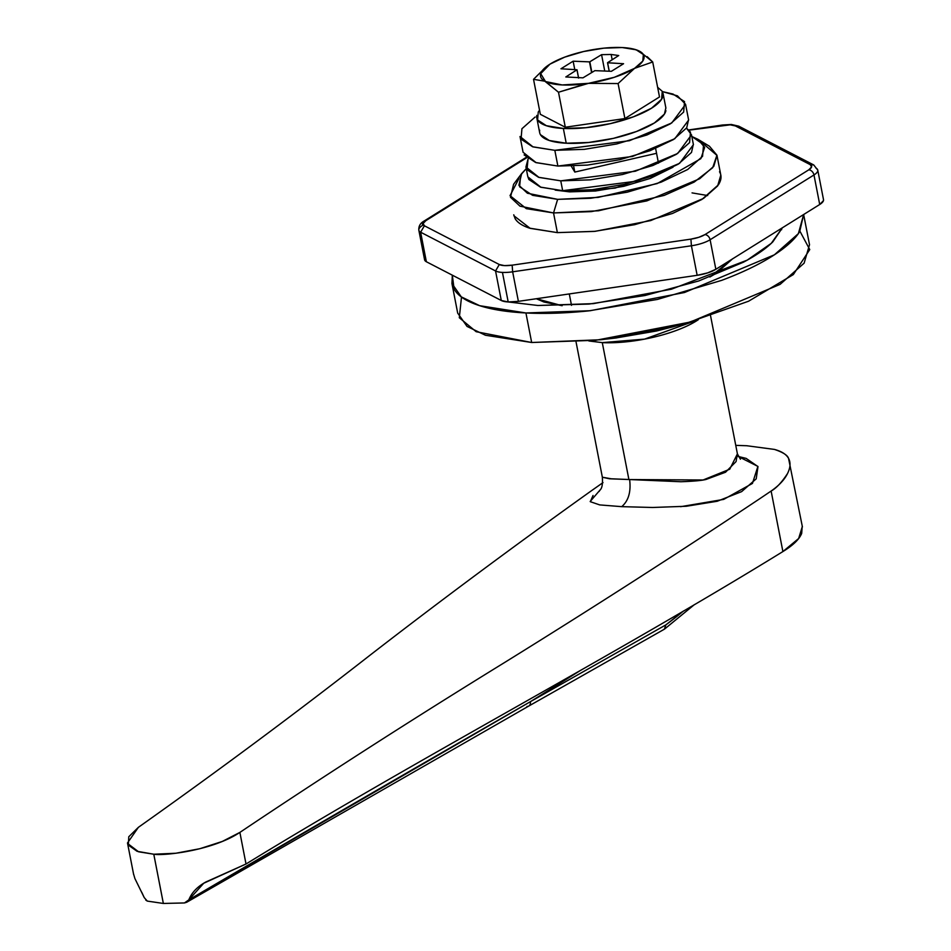 <?xml version="1.0" encoding="UTF-8"?>
<svg xmlns="http://www.w3.org/2000/svg" width="951" height="951" viewBox="0 0 951 951"><rect width="100%" height="100%" fill="white"/><g stroke="black" fill="none" stroke-linecap="round" stroke-linejoin="round"><path stroke-width="1.43" d="M555.206 190.105L569.625 191.864L555.253 190.105M702.444 143.007L716.983 155.417L713.809 166.259L699.686 178.74L646.811 200.911L591.332 211.621L553.541 212.941L557.631 199.353L590.856 198.248L627.244 192.185L661.254 182.093L687.692 169.504L702.551 156.333L703.562 144.576L691.829 136.48L697.927 139.298L704.679 147.357L700.863 158.651L657.236 183.555L598.096 197.404L557.631 199.353L553.541 212.941L598.512 210.777L664.226 195.383L694.147 182.105L712.691 167.709L716.935 155.168L709.434 146.216L697.927 139.298M526.26 168.648L520.637 175.043L519.626 186.8L532.608 195.324L557.631 199.353L527.425 193.243L518.889 185.267L521.659 173.569L513.588 184.292L510.497 197.297L519.983 206.153L553.541 212.941L557.369 232.626L553.541 212.941L526.343 208.661L510.033 195.644L518.854 178.705M569.292 293.942L571.503 305.342L569.292 293.942M709.874 277.003L732.686 258.779M799.957 231.259L809.753 249.578L793.336 274.577L748.58 301.217L686.955 322.971L600.64 339.745L531.668 342.503L525.927 312.962C544.994 313.925 565.916 313.224 588.693 310.882L657.426 299.434L721.654 280.367C741.447 272.949 758.09 265.02 771.606 256.58C785.122 248.152 794.477 239.854 799.672 231.699L803.643 214.522L798.376 233.625L774.376 254.82L684.482 292.516L590.155 310.727L525.927 312.962L531.668 342.503L595.897 340.268L690.224 322.056L780.117 284.361L804.118 263.165L809.515 244.728L803.773 215.188M600.64 339.745L616.105 337.974L671.953 327.108L686.955 322.971M569.625 191.864L595.469 191.008L623.773 186.301L650.211 178.443L672.999 167.21L615.119 188.12L569.625 191.864M781.651 229.69L780.712 228.822L781.651 229.702M732.757 258.672L716.246 273.306L709.91 276.991M562.124 305.711L543.936 302.002L536.34 298.733L562.16 305.711M451.951 283.576L461.294 296.878L479.684 305.699L525.927 312.962C506.859 312.011 491.108 309.479 478.674 305.366C466.24 301.265 458.061 295.892 454.138 289.247L452.319 275.172L451.951 283.576L457.693 313.117L467.036 326.419L485.426 335.239L531.668 342.503L476.178 331.709L459.309 317.741L461.497 297.069M477.212 288.046L500.452 300.064L477.224 288.046M508.238 301.954L537.921 305.485L588.883 304.082L644.944 295.523L698.771 280.949L743.337 262.238C756.093 255.498 765.924 248.71 772.818 241.851L782.4 227.764L771.285 243.325L747.177 260.158L671.394 289.211L593.317 303.642L537.921 305.485L508.286 301.954M615.487 338.045L656.559 330.996L673.974 326.55M521.659 173.569L526.26 168.66M549.987 64.133A52.709 16.203 169 0 1 622.251 47.55L636.148 49.785L643.363 54.528L642.793 61.054L634.543 68.365L614.37 77.281L588.503 83.343L562.16 84.948L545.482 81.548L540.691 73.643L549.987 64.133L564.68 57.143L583.569 51.532L603.79 48.168L622.251 47.55A52.709 16.203 169 0 1 633.925 49.143A52.709 16.203 169 0 1 634.543 68.365L618.091 83.557L624.902 118.542L659.507 96.954L652.707 61.97L659.507 96.954L624.902 118.542L618.091 83.557L588.503 83.343L558.499 92.235L565.298 127.232L624.902 118.542L565.298 127.232L558.499 92.235L544.852 81.215L533.535 79.325L540.334 114.31L533.535 79.325L544.852 81.215A52.709 16.203 169 0 1 547.586 65.738A52.709 16.203 169 0 1 549.987 64.133L546.896 66.237M612.171 59.735L611.148 54.469L618.732 55.527L611.148 54.469L601.567 54.671L589.668 61.851L573.132 61.197L560.959 68.781L577.007 69.756L578.577 78.077L576.972 69.815L565.797 76.972L577.007 69.756L578.624 78.077L577.007 69.756L560.959 68.781L573.132 61.197L574.773 69.589L573.132 61.197L589.489 61.874L591.581 72.609L589.489 61.874L591.736 72.514L589.668 61.851L591.891 72.419L589.822 61.803L601.567 54.671L611.148 54.469L612.171 59.735M565.797 76.972L582.963 77.839L594.874 70.647L611.398 71.313L623.571 63.717L607.534 62.754L618.732 55.527L607.558 62.695L609.175 71.218L607.534 62.754L609.258 71.218L607.618 62.79L623.571 63.717L611.398 71.313L594.874 70.647L582.963 77.839L565.797 76.972M647.167 56.644L652.707 61.97L634.543 68.365A52.709 16.203 169 0 1 588.503 83.343L618.091 83.557L634.543 68.365L652.707 61.97L639.393 51.128M540.334 114.31L565.298 127.232L540.334 114.31M604.741 71.028L601.567 54.671L604.741 71.028M558.499 92.235L586.387 83.652A52.709 16.203 169 0 1 545.482 81.548L558.499 92.235M546.219 66.748L533.535 79.325M638.81 50.831L633.414 49.012M813.664 164.915L810.288 164.678L813.664 164.915L738.761 126.174L735.373 125.924A15.81 4.862 169 0 0 730.19 124.831L688.952 130.168L722.522 125.282A15.81 4.862 169 0 1 730.19 124.831A5.266 3.138 -87.1 0 1 731.462 124.498A5.266 3.138 92.9 0 0 730.19 124.831L735.373 125.924L810.288 164.678L811.583 166.948L808.79 169.825L704.929 234.612L698.783 237.31L690.913 239.129L512.149 265.163L504.482 265.614L499.299 264.521L424.396 225.779L423.1 223.497L425.893 220.632A5.266 3.911 -122 0 0 424.015 221.107A5.266 3.911 58 0 1 425.893 220.632L526.581 157.818L425.893 220.632A15.81 4.862 169 0 0 424.396 225.779L420.627 232.21L426.369 261.751L501.284 300.492A21.077 6.479 -11 0 0 508.191 301.954L502.449 272.414A21.077 6.479 169 0 1 495.542 270.952L501.284 300.492L508.191 301.954L518.39 301.348L697.154 275.315L707.651 272.889L715.853 269.288L819.714 204.501L823.435 200.661L823.459 199.425M513.754 214.807L515.145 218.682C517.451 222.582 522.265 225.744 529.576 228.157L557.369 232.626L530.171 228.347L513.944 215.794M424.633 258.708L426.369 261.751L501.284 300.492L495.542 270.952L420.627 232.21A21.077 6.479 169 0 1 418.832 230.19A21.077 6.479 169 0 1 422.613 225.339A5.266 3.911 58 0 1 424.015 221.107M720.81 175.115L717.636 185.956L703.514 198.426L650.639 220.596L595.16 231.319L557.369 232.626L594.292 231.402L634.721 224.674L672.512 213.452L701.897 199.46L718.397 184.827C721.452 180.036 721.833 175.685 719.527 171.774M707.675 195.549L692.055 192.887M815.958 168.089A21.077 6.479 169 0 1 817.765 170.11A21.077 6.479 169 0 1 813.973 174.96L819.714 204.501A21.077 6.479 -11 0 0 823.507 199.651L817.753 170.086L813.711 164.939M819.714 204.501L813.973 174.96L710.112 239.747L715.853 269.288L819.714 204.501M715.853 269.288L710.112 239.747A21.077 6.479 169 0 1 691.413 245.774L697.154 275.315A21.077 6.479 -11 0 0 715.853 269.288M697.154 275.315L691.413 245.774L512.648 271.808L518.39 301.348L697.154 275.315M502.449 272.414L508.191 301.954A21.077 6.479 -11 0 0 518.39 301.348L512.648 271.808A21.077 6.479 169 0 1 502.449 272.414A21.077 6.479 -11 0 0 512.648 271.808L512.149 265.163A15.81 4.862 169 0 1 499.299 264.521L424.396 225.779L420.627 232.21L495.542 270.952L499.299 264.521L495.542 270.952A21.077 6.479 -11 0 0 502.449 272.414M426.369 261.751L420.627 232.21A21.077 6.479 -11 0 1 418.832 230.19L424.574 259.742A21.077 6.479 -11 0 0 426.369 261.751M512.149 265.163L512.648 271.808L691.413 245.774L690.913 239.129L512.149 265.163M690.913 239.129L691.413 245.774A21.077 6.479 -11 0 0 710.112 239.747A5.266 3.911 -122 0 0 704.929 234.612A15.81 4.862 169 0 1 690.913 239.129M704.929 234.612A5.266 3.911 58 0 1 710.112 239.747L813.973 174.96A5.266 3.911 -122 0 0 808.79 169.825L704.929 234.612M688.726 129.942L722.712 124.985L731.414 124.486L738.796 126.186L735.373 125.924L810.288 164.678A15.81 4.862 169 0 1 808.79 169.825A5.266 3.911 58 0 1 813.973 174.96A21.077 6.479 -11 0 0 817.765 170.11M527.769 176.422L528.887 179.525L540.43 187.109L562.671 190.687L560.757 180.845L590.286 179.858L622.632 174.473L652.862 165.498L676.363 154.312L689.582 142.602L690.474 132.153L686.515 128.123L691.508 134.828L677.671 153.48L635.363 171.216L560.757 180.845L562.671 190.687L637.277 181.059L679.585 163.322L693.422 144.671L691.508 134.828M525.939 167.007L538.991 177.421L560.757 180.845L538.516 177.266L526.973 169.682L528.055 158.948L525.939 167.007L527.853 176.85L540.905 187.264L562.671 190.687L592.2 189.713L624.545 184.316L654.775 175.353L678.277 164.154L691.496 152.445L693.35 144.314M571.325 166.187L574.808 172.072L656.547 153.313L574.808 172.072L573.643 166.104L574.808 172.072L571.325 166.187M524.096 154.906L535.651 162.502L557.88 166.068L554.825 150.329L584.366 149.343L616.7 143.958L646.93 134.983L670.431 123.796L683.65 112.087L684.542 101.638L672.999 94.054L662.419 91.617L677.445 95.837L685.576 104.313L671.739 122.964L629.443 140.7L554.825 150.329L557.88 166.068L632.498 156.451L674.794 138.715L688.631 120.064L685.576 104.313M535.14 117.021L521.933 128.73L521.041 139.167L532.584 146.751L554.825 150.329L533.059 146.906L520.007 136.492L523.074 152.243L536.114 162.645L557.88 166.068L587.421 165.094L619.767 159.709L649.997 150.733L673.498 139.535L686.705 127.826L688.56 119.695M663.025 95.861A64.299 19.769 169 0 1 627.137 119.018A64.299 19.769 169 0 1 563.349 128.456L566.214 143.221A64.299 19.769 -11 0 0 630.002 133.782A64.299 19.769 -11 0 0 665.89 110.625M657.628 87.29L662.253 91.332L661.575 99.296L651.494 108.224L633.58 116.759L610.53 123.594L585.864 127.707L563.349 128.456L546.385 125.722L537.588 119.945L538.266 111.98L539.55 110.245M540.453 134.709L549.262 140.498L566.214 143.221L588.74 142.472L613.395 138.37L636.445 131.523L654.371 122.988L664.44 114.061L665.855 107.867M539.692 130.18A64.299 19.769 -11 0 0 566.214 143.221L563.349 128.456A64.299 19.769 169 0 1 536.816 115.416M593.044 495.483L590.309 501.688L599.712 504.91L621.716 506.657C628.504 500.844 631.131 491.798 629.621 479.554L628.896 479.518L629.621 479.554C631.131 491.798 628.504 500.844 621.716 506.657L652.683 507.477L686.277 506.265L717.209 501.26L741.625 491.631L756.211 478.84L757.995 466.596L746.143 458.394L738.297 456.48M590.179 501.486L600.58 489.385M599.201 491.405C599.677 489.361 603.148 490.11 602.352 477.236L609.472 478.781L628.896 479.518L602.28 342.622L588.859 340.969M602.28 342.622L644.576 339.115L698.331 319.691A68.52 21.065 169 0 1 602.28 342.622L628.896 479.518L611.279 478.793L602.352 477.212L576.056 341.968M740.425 459.226L737.405 453.877L729.738 469.212L703.086 479.993L629.621 479.554L680.928 481.741C693.457 481.301 701.838 480.54 706.058 479.447L725.518 472.243L736.074 461.556L737.417 453.912L710.575 315.827M802.418 526.913L788.545 458.382C787.571 455.232 782.863 452.236 774.435 449.419L746.725 445.734L735.753 445.365L746.725 445.734L774.435 449.419C781.591 451.333 786.299 454.316 788.545 458.382C790.804 462.543 790.459 467.619 787.499 473.586C784.516 479.696 779.059 485.509 771.13 491.037L759.397 498.954C677.397 553.541 592.568 607.998 504.91 662.312C413.055 718.837 324.707 775.529 239.878 832.41L222.308 841.445L199.841 848.708L175.804 853.249L153.789 854.224L137.075 851.3L128.314 845.106L128.789 836.737L138.394 827.322C218.98 770.239 296.058 712.965 369.618 655.524C440.824 600.39 514.86 545.399 591.712 490.55L602.993 482.609L591.712 490.55C514.86 545.399 440.824 600.39 369.618 655.524C296.058 712.965 218.98 770.239 138.394 827.322L127.493 842.955L133.651 874.587M145.788 900.11L147.31 901.096L163.346 903.45L153.789 854.224L163.358 903.45L153.777 854.224L138.561 851.787L127.636 843.501M683.389 611.077L665.855 624.89L664.511 629.098M141.735 892.228L144.255 897.625L147.31 901.096L163.346 903.45L184.446 902.951L186.717 902.249L188.821 899.86C294.62 837.76 408.466 771.701 530.361 701.695A5.266 3.959 60.5 0 1 528.78 706.046A5.266 3.959 -119.5 0 0 530.361 701.695L665.855 624.89L530.361 701.695L579.825 670.847L530.361 701.695L188.821 899.86L203.716 883.253L246.012 863.995L239.878 832.41C212.37 850.753 163.358 856.007 153.789 854.224L163.358 903.45L184.446 902.951L188.821 899.86C191.71 892.597 197.38 886.653 205.82 882.005L246.012 863.995C416.229 759.421 613.145 656.166 782.899 551.568C793.122 545.303 799.387 539.229 801.693 533.356L802.24 525.962M133.461 873.636L134.911 878.569L144.255 897.625M504.91 662.312C592.568 607.998 677.397 553.541 759.397 498.954L771.13 491.037L782.899 551.568C613.145 656.166 416.229 759.421 246.012 863.995L239.878 832.41C324.707 775.529 413.055 718.837 504.91 662.312M787.547 473.479L787.499 473.586C781.722 482.419 776.266 488.232 771.13 491.037L782.899 551.568L798.65 538.516L802.335 526.521M683.377 611.077A679.906 405.055 -87.1 0 1 665.855 624.89L664.333 629.217L528.732 706.07A5.266 3.959 60.5 0 1 526.997 706.462M738.309 456.516L757.888 466.394L752.455 483.429L723.687 499.394L680.583 506.693M655.631 148.511L658.472 163.156L655.631 148.511M716.983 155.417L720.917 175.65M652.719 281.793L581.477 292.159M526.129 157.402L424.051 221.072C420.271 223.164 418.535 226.207 418.832 230.213M663.037 93.364L665.914 108.141M536.804 117.9L539.669 132.676M694.432 604.598L664.678 628.98M186.717 902.249L528.732 706.07"/></g></svg>
